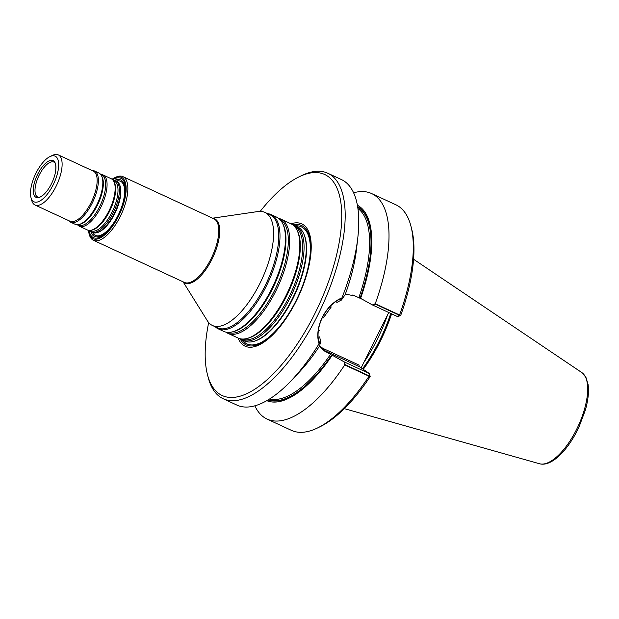 <?xml version="1.0" encoding="UTF-8"?>
<svg xmlns="http://www.w3.org/2000/svg" width="619" height="619" viewBox="0 0 619 619"><rect width="100%" height="100%" fill="white"/><g stroke="black" fill="none" stroke-linecap="round" stroke-linejoin="round"><path stroke-width="0.93" d="M254.633 341.108A62.573 25.549 -65.1 0 0 294.574 294.837A62.573 25.549 -65.1 0 0 304.061 234.454L304.177 234.725A62.364 25.464 114.9 0 1 294.721 294.907A62.364 25.464 114.9 0 1 254.92 341.023L254.633 341.108M114.515 180.361A31.12 12.705 114.9 0 1 121.448 180.392A31.12 12.705 114.9 0 1 115.451 220.48A31.12 12.705 114.9 0 1 90.838 231.452M97.67 232.45A27.878 11.382 -65.1 0 0 115.467 211.837A27.878 11.382 -65.1 0 0 119.691 184.934L119.807 185.205A27.669 11.297 114.9 0 1 115.614 211.899A27.669 11.297 114.9 0 1 97.949 232.365L97.67 232.45M292.849 224.898A65.815 26.872 114.9 0 1 303.155 226.453A65.815 26.872 114.9 0 1 292.617 307.527A65.815 26.872 114.9 0 1 240.095 338.732M390.767 313.446A86.9 35.484 114.9 0 1 362.517 368.808M399.286 315.249L400.3 315.504L397.839 316.727L399.286 315.249L375.338 304.153L372.917 305.175L397.839 316.727L399.549 314.986L400.741 315.288L397.839 316.727L372.383 304.927L375.246 303.72L399.549 314.986A124.287 50.75 114.9 0 0 410.97 226.268A124.287 50.75 114.9 0 0 395.897 204.812L371.593 193.546A124.287 50.75 114.9 0 1 375.246 303.72M388.74 312.51L361.14 367.864L388.74 312.51M370.061 376.143L369.086 375.818L369.481 373.613L370.061 376.143M370.17 376.6A121.804 49.737 114.9 0 1 320.069 426.723L317.493 427.977A124.287 50.75 114.9 0 0 369.017 376.213L370.17 376.6L369.481 373.613L359.685 366.858L358.788 364.986L359.685 366.858L369.481 373.613L369.017 376.213L344.721 364.955L344.025 361.813L369.481 373.613L344.559 362.061L345.147 364.715L369.086 375.818M357.38 205.253A107.714 43.98 114.9 0 1 360.598 298.335L358.927 297.368A105.323 43.005 -65.1 0 0 357.906 208.487A105.323 43.005 -65.1 0 1 358.927 297.368L360.204 298.064A106.6 43.523 114.9 0 0 357.627 206.653M344.559 362.061L331.838 354.942A106.6 43.523 114.9 0 1 268.042 399.951M331.838 354.942L332.241 355.221A107.714 43.98 114.9 0 1 266.82 400.671M345.286 294.048L356.776 296.369L345.286 294.048M328.41 353.256L330.569 354.254L324.557 351.058L319.984 346.98L324.48 350.547A1.238 0.503 114.9 0 1 324.611 349.147A30.61 27.87 124.6 0 1 319.543 346.029A30.61 27.87 124.6 0 0 324.611 349.147L358.788 364.986L324.611 349.147A1.238 0.503 114.9 0 0 324.48 350.547L328.41 353.256M319.683 336.844L320.425 340.945L319.048 342.74C314.661 326.84 325.354 305.507 341.1 298.513L340.636 300.408L336.806 302.498M331.258 306.931L323.544 317.524M319.729 330.182L319.675 330.708M293.027 225.03A62.945 25.704 114.9 0 1 295.248 225.773A62.945 25.704 114.9 0 1 296.811 226.662A62.945 25.704 114.9 0 1 291.162 295.681A62.945 25.704 114.9 0 1 242.308 339.993A62.945 25.704 114.9 0 1 240.304 338.786M295.248 225.773L297.46 226.794A62.945 25.704 114.9 0 1 299.023 227.691A62.945 25.704 114.9 0 1 303.852 233.974A62.945 25.704 114.9 0 1 294.311 294.714A62.945 25.704 114.9 0 1 254.13 341.262A62.945 25.704 114.9 0 1 244.52 341.023L242.308 339.993M88.393 230.307A33.828 13.811 -65.1 0 0 88.85 232.845A33.828 13.811 -65.1 0 0 92.115 238.207A33.828 13.811 -65.1 0 0 122.253 207.682A33.828 13.811 -65.1 0 0 114.298 177.947A33.828 13.811 -65.1 0 0 112.062 179.239M89.144 230.423A32.691 13.347 -65.1 0 0 92.626 237.193A32.691 13.347 -65.1 0 0 122.198 206.452A32.691 13.347 -65.1 0 0 112.635 179.734M212.588 218.19L258.007 211.528A62.326 25.449 114.9 0 1 264.862 212.371A62.326 25.449 114.9 0 1 266.41 213.253A62.326 25.449 114.9 0 1 260.816 281.591A62.326 25.449 114.9 0 1 212.449 325.478A62.326 25.449 114.9 0 1 207.373 320.789L183.092 281.823M264.862 212.371L270.023 214.762A62.326 25.449 114.9 0 1 271.571 215.652A62.326 25.449 114.9 0 1 265.977 283.982A62.326 25.449 114.9 0 1 217.609 327.869L212.449 325.478M88.85 232.845L89.206 234.237A35.066 14.322 -65.1 0 0 92.595 239.793A35.066 14.322 -65.1 0 0 93.461 240.288A35.066 14.322 -65.1 0 0 120.674 215.598A35.066 14.322 -65.1 0 0 123.823 177.15A35.066 14.322 -65.1 0 0 122.949 176.655A35.066 14.322 -65.1 0 0 115.583 177.32L114.298 177.947M238.06 338.028A67.386 27.515 -65.1 0 0 243.429 345.232A67.386 27.515 -65.1 0 0 302.296 287.495A67.386 27.515 -65.1 0 0 290.992 223.799A62.945 25.704 114.9 0 1 292.578 224.705A62.945 25.704 114.9 0 1 296.988 230.075A62.945 25.704 114.9 0 1 287.874 291.735A62.945 25.704 114.9 0 1 246.718 338.547A62.945 25.704 114.9 0 1 238.083 338.036L227.939 333.339A62.945 25.704 114.9 0 1 225.935 332.124M278.658 218.368A62.945 25.704 114.9 0 1 280.879 219.111A62.945 25.704 114.9 0 1 282.442 220.008A62.945 25.704 114.9 0 1 276.794 289.019A62.945 25.704 114.9 0 1 227.939 333.339M267.648 213.663A62.945 25.704 114.9 0 1 271.168 214.615L276.654 217.153A62.945 25.704 114.9 0 1 278.217 218.05A62.945 25.704 114.9 0 1 282.628 223.413A62.945 25.704 114.9 0 1 273.505 285.073A62.945 25.704 114.9 0 1 232.349 331.892A62.945 25.704 114.9 0 1 223.714 331.382L218.236 328.844A62.945 25.704 114.9 0 1 215.234 326.762M271.168 214.615A62.945 25.704 114.9 0 1 272.731 215.505A62.945 25.704 114.9 0 1 267.083 284.523A62.945 25.704 114.9 0 1 218.236 328.844M113.068 180.23A28.25 11.537 114.9 0 1 115.428 180.678L116.612 181.228A28.25 11.537 114.9 0 1 117.316 181.63A28.25 11.537 114.9 0 1 119.482 184.447A28.25 11.537 114.9 0 1 115.196 211.713A28.25 11.537 114.9 0 1 97.168 232.605A28.25 11.537 114.9 0 1 92.85 232.496L91.666 231.947A28.25 11.537 114.9 0 1 89.801 230.438M53.598 160.894A20.249 8.271 114.9 0 1 55.656 170.983A20.249 8.271 114.9 0 1 45.636 192.61A20.249 8.271 114.9 0 1 34.184 183.588A20.249 8.271 114.9 0 1 53.598 160.894M55.78 156.514A25.155 10.268 114.9 0 1 50.781 189.166A25.155 10.268 114.9 0 1 30.95 197.461A25.155 10.268 114.9 0 1 35.26 174.666A25.155 10.268 114.9 0 1 49.868 156.638A25.155 10.268 114.9 0 1 55.78 156.514M49.868 156.638L52.445 155.392A27.631 11.281 114.9 0 1 58.248 154.866A27.631 11.281 114.9 0 1 58.937 155.253A27.631 11.281 114.9 0 1 56.453 185.553A27.631 11.281 114.9 0 1 35.012 205.005A27.631 11.281 114.9 0 1 31.662 200.239L30.95 197.461M58.248 154.866L93.283 171.099A27.631 11.281 114.9 0 1 93.964 171.486A27.631 11.281 114.9 0 1 91.488 201.786A27.631 11.281 114.9 0 1 70.04 221.238L35.012 205.005M91.991 170.496A28.25 11.537 114.9 0 1 94.428 170.945A28.25 11.537 114.9 0 1 95.133 171.347A28.25 11.537 114.9 0 1 92.595 202.32A28.25 11.537 114.9 0 1 70.674 222.213A28.25 11.537 114.9 0 1 68.755 220.643M94.428 170.945L98.885 173.011A28.25 11.537 114.9 0 1 99.589 173.413A28.25 11.537 114.9 0 1 101.562 175.819A28.25 11.537 114.9 0 1 97.469 203.496A28.25 11.537 114.9 0 1 79 224.511A28.25 11.537 114.9 0 1 75.123 224.279L70.674 222.213M100.75 174.519A28.25 11.537 114.9 0 1 103.11 174.968A28.25 11.537 114.9 0 1 103.814 175.37A28.25 11.537 114.9 0 1 101.276 206.344A28.25 11.537 114.9 0 1 79.356 226.237A28.25 11.537 114.9 0 1 77.483 224.728M103.11 174.968L111.203 178.721A28.25 11.537 114.9 0 1 111.9 179.123A28.25 11.537 114.9 0 1 113.881 181.529A28.25 11.537 114.9 0 1 109.787 209.207A28.25 11.537 114.9 0 1 91.318 230.214A28.25 11.537 114.9 0 1 87.441 229.989L79.356 226.237M115.428 180.678A28.25 11.537 114.9 0 1 116.124 181.081A28.25 11.537 114.9 0 1 113.594 212.054A28.25 11.537 114.9 0 1 91.666 231.947M391.603 313.833A87.14 35.585 114.9 0 1 363.268 369.326M410.97 226.268L411.681 229.038A121.804 49.737 114.9 0 1 400.741 315.288M317.493 427.977A124.287 50.75 114.9 0 1 291.379 430.337L267.075 419.078A124.287 50.75 114.9 0 1 254.858 405.832M353.588 192.788A124.287 50.75 114.9 0 1 371.593 193.546M344.721 364.955A124.287 50.75 114.9 0 1 267.075 419.078M360.598 298.335L372.383 304.927M344.025 361.813L332.241 355.221M208.673 322.569A121.804 49.737 -65.1 0 0 207.442 374.534L208.154 377.304A124.287 50.75 -65.1 0 0 220.147 396.996A124.287 50.75 -65.1 0 0 223.235 398.76A124.287 50.75 -65.1 0 0 321.532 307.334A124.287 50.75 -65.1 0 0 327.753 173.227L341.379 179.549A124.287 50.75 114.9 0 1 357.828 237.549L356.59 248.529A107.714 43.98 114.9 0 1 345.154 294.683L341.409 300.068L340.636 300.408M357.828 237.549A124.287 50.75 114.9 0 1 341.936 297.886C325.331 304.602 313.918 327.536 319.048 343.785L320.642 341.727L319.574 345.982A107.714 43.98 114.9 0 1 299.325 372.096L291.75 380.136A124.287 50.75 114.9 0 1 236.86 405.074L223.235 398.76M331.08 307.109L323.358 317.903M341.936 297.886L341.409 300.068M319.048 343.785A124.287 50.75 114.9 0 1 291.75 380.136M327.753 173.227A124.287 50.75 -65.1 0 0 301.631 175.595L299.054 176.848A121.804 49.737 -65.1 0 0 260.204 211.365M207.442 374.534A121.804 49.737 -65.1 0 0 219.196 393.831A121.804 49.737 -65.1 0 0 327.714 283.928A121.804 49.737 -65.1 0 0 299.054 176.848M121.216 181.692A29.844 12.187 114.9 0 1 116.287 218.708A29.844 12.187 114.9 0 1 92.486 232.326A29.844 12.187 114.9 0 0 94.637 234.988A29.844 12.187 114.9 0 0 118.082 215.342A29.844 12.187 114.9 0 0 121.216 181.692A29.844 12.187 114.9 0 0 116.248 181.058A29.844 12.187 114.9 0 1 121.216 181.692M302.923 227.753A64.538 26.354 114.9 0 1 293.886 304.873A64.538 26.354 114.9 0 1 242.447 340.063A64.538 26.354 114.9 0 0 245.449 343.027A64.538 26.354 114.9 0 0 296.137 300.524A64.538 26.354 114.9 0 0 302.923 227.753A64.538 26.354 114.9 0 0 295.379 225.834A64.538 26.354 114.9 0 1 302.923 227.753M387.471 315.056A86.219 35.206 114.9 0 1 363.864 362.401A86.219 35.206 114.9 0 0 387.471 315.056M360.103 297.994A106.321 43.415 -65.1 0 0 357.681 207.001A106.321 43.415 -65.1 0 1 360.103 297.994M352.822 294.915L362.541 299.418L352.822 294.915M268.352 399.766A106.321 43.415 -65.1 0 0 331.745 354.88A106.321 43.415 -65.1 0 1 268.352 399.766M359.685 366.858L324.48 350.547A31.848 29 124.6 0 1 322.654 349.611A31.848 29 124.6 0 0 324.48 350.547L359.685 366.858M269.629 398.976A105.323 43.005 -65.1 0 0 330.569 354.254A105.323 43.005 -65.1 0 1 269.629 398.976M213.068 218.414A35.329 14.43 114.9 0 1 215.66 219.42A35.329 14.43 114.9 0 1 211.528 260.096A35.329 14.43 114.9 0 1 183.58 282.055M122.949 176.655L213.849 218.778A35.066 14.322 114.9 0 1 214.723 219.273A35.066 14.322 114.9 0 1 211.574 257.721A35.066 14.322 114.9 0 1 184.361 282.411L93.461 240.288M294.389 226.26A62.155 25.379 114.9 0 1 295.518 226.933A62.155 25.379 114.9 0 1 290.187 294.574A62.155 25.379 114.9 0 1 242.13 339.034M296.988 230.075L297.522 231.142A62.155 25.379 114.9 0 1 288.516 292.029A62.155 25.379 114.9 0 1 247.879 338.26L246.718 338.547M280.02 219.598A62.155 25.379 114.9 0 1 281.15 220.279A62.155 25.379 114.9 0 1 275.819 287.912A62.155 25.379 114.9 0 1 227.761 332.372M282.628 223.413L283.154 224.488A62.155 25.379 114.9 0 1 274.147 285.374A62.155 25.379 114.9 0 1 233.51 331.598L232.349 331.892M119.482 184.447L119.807 185.205A27.669 11.297 114.9 0 1 115.614 211.899A27.669 11.297 114.9 0 1 97.949 232.365L97.168 232.605M45.636 192.61C41.999 196.285 39.508 197.809 38.154 197.182A19.251 7.861 114.9 0 1 38.657 176.237A19.251 7.861 114.9 0 1 54.31 162.317A19.251 7.861 114.9 0 1 54.356 162.348M101.562 175.819L102.096 176.895A27.46 11.212 114.9 0 1 98.112 203.79A27.46 11.212 114.9 0 1 80.16 224.217L79 224.511M101.09 174.984A27.46 11.212 114.9 0 1 102.522 175.641A27.46 11.212 114.9 0 1 99.628 206.63A27.46 11.212 114.9 0 1 78.056 224.689M113.881 181.529L114.407 182.605A27.46 11.212 114.9 0 1 110.43 209.501A27.46 11.212 114.9 0 1 92.479 229.928L91.318 230.214M113.401 180.686A27.46 11.212 114.9 0 1 114.84 181.352A27.46 11.212 114.9 0 1 111.946 212.34A27.46 11.212 114.9 0 1 90.366 230.392M303.852 233.974L304.177 234.725A62.364 25.464 114.9 0 1 294.721 294.907A62.364 25.464 114.9 0 1 254.92 341.023L254.13 341.262M581.875 372.607A50.371 20.566 114.9 0 1 578.061 426.344A50.371 20.566 114.9 0 1 539.536 463.755C551.506 467.167 568.18 449.982 578.827 427.42L585.365 410.111C588.197 400.075 589.095 391.456 588.05 384.26L585.953 377.404L581.798 372.553A50.371 20.566 114.9 0 1 581.875 372.607M280.879 219.111L291.023 223.815M55.656 170.983C56.112 165.877 55.671 162.99 54.333 162.333L54.333 162.333M581.798 372.553L413.562 259.245M539.536 463.755L344.326 408.641"/></g></svg>
